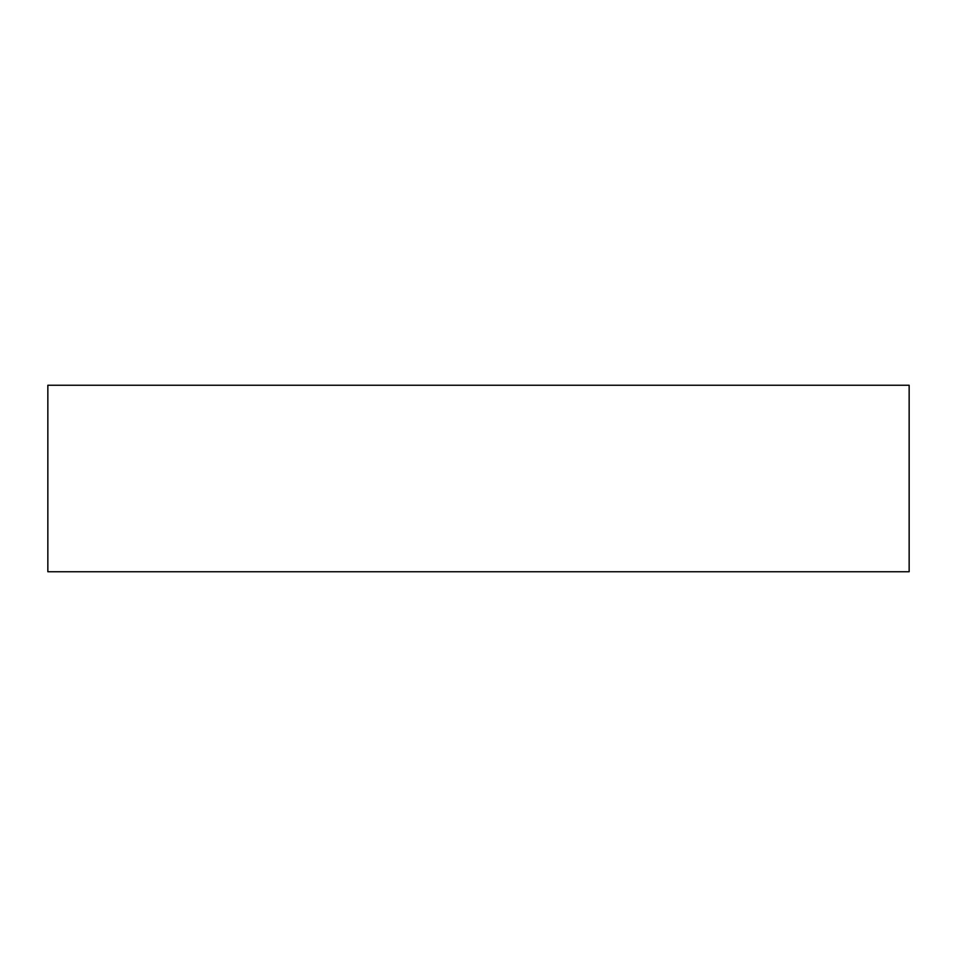<?xml version="1.0" encoding="UTF-8"?>
<svg xmlns="http://www.w3.org/2000/svg" width="957" height="957" viewBox="0 0 957 957"><rect width="100%" height="100%" fill="white"/><g stroke="black" fill="none" stroke-linecap="round" stroke-linejoin="round"><path stroke-width="1.44" d="M478.5 571.748L909.15 571.748L909.15 385.252L47.85 385.252L47.85 571.748L478.5 571.748"/></g></svg>
